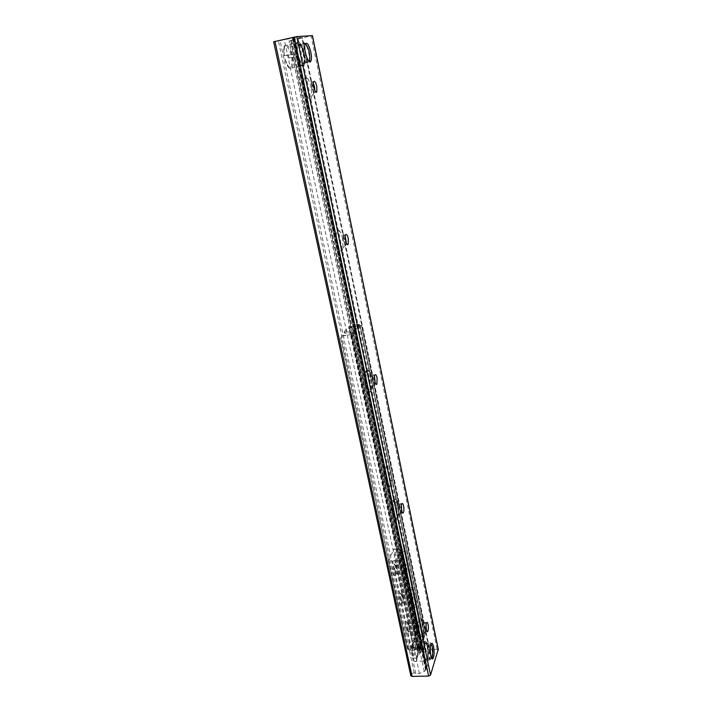 <?xml version="1.0" encoding="UTF-8"?>
<svg xmlns="http://www.w3.org/2000/svg" width="712" height="712" viewBox="0 0 712 712"><rect width="100%" height="100%" fill="white"/><g stroke="black" fill="none" stroke-linecap="round" stroke-linejoin="round"><path stroke-width="0.53" stroke-dasharray="3.56 2.67" d="M293.424 37.95L426.328 669.191M303.543 53.747C301.657 46.467 299.788 43.717 297.945 45.488C295.427 49.929 301.407 67.818 303.606 62.611C304.362 60.796 304.344 57.841 303.543 53.747M427.28 646.87C426.604 643.933 425.829 642.909 424.957 643.799C422.652 646.398 424.486 661.991 426.711 658.653C427.93 656.081 428.117 652.148 427.28 646.87M311.144 87.549C309.524 80.812 307.664 77.394 305.546 77.296C300.135 79.441 309.747 108.936 311.705 96.423L311.144 87.549M314.882 90.771L314.562 92.24C313.244 95.31 309.853 84.764 311.349 82.165L311.767 81.729L313.316 83.162M342.614 238.529C341.36 233.153 339.864 230.448 338.12 230.403C332.851 232.148 340.683 260.103 343.05 248.185L342.614 238.529M346.352 243.184L345.988 244.563C344.617 247.411 341.885 237.55 343.398 235.147L343.834 234.746L345.249 236.179M371.477 377.004C370.507 372.723 369.323 370.56 367.926 370.507C362.933 371.708 369.065 398.809 371.762 387.568L371.477 377.004M375.206 382.807L374.788 384.257C373.391 386.856 371.263 377.369 372.768 375.206L373.195 374.841L374.485 376.408M398.044 504.461C397.287 501.061 396.37 499.317 395.276 499.21C390.657 499.797 395.267 526.453 398.168 516.013C398.907 512.72 398.871 508.866 398.044 504.461M401.773 511.136L401.283 512.818C399.904 515.141 398.302 505.796 399.752 503.9L400.162 503.607L401.337 505.422M422.581 622.154C421.993 619.458 421.273 618.034 420.427 617.883C416.262 617.865 419.591 644.253 422.545 634.712C423.418 631.117 423.435 626.925 422.581 622.154M426.31 629.435L425.758 631.5C424.432 633.555 423.257 624.219 424.637 622.599L426.079 624.575M273.657 41.786L293.549 37.932L302.422 37.433L290.291 40.593L312.363 35.653M438.209 649.389L421.166 649.469L419.323 650.43L418.736 652.388L420.925 652.788L422.964 651.978L426.515 651.881L430.689 654.186L426.408 669.111L424.245 671.558L419.448 673.481L415.79 673.552L414.215 672.787L411.438 673.65L410.842 675.43L273.773 41.794M384.72 481.054C385.984 486.225 387.373 487.996 388.877 486.376C392.17 482.095 388.405 461.714 385.263 466.921C383.804 469.982 383.617 474.69 384.72 481.054M386.064 480.947C384.961 474.584 385.13 469.867 386.589 466.814C389.713 461.607 393.469 481.988 390.203 486.269C388.699 487.889 387.319 486.118 386.064 480.947M410.45 602.877C411.447 607.069 412.56 608.52 413.805 607.22C416.938 603.509 414.162 583.235 411.144 587.854C409.578 591.111 409.347 596.122 410.45 602.877M411.741 602.824C410.637 596.069 410.868 591.058 412.426 587.792C415.425 583.173 418.211 603.447 415.087 607.167C413.85 608.466 412.738 607.016 411.741 602.824M391.84 514.767C393.024 519.653 394.332 521.326 395.765 519.787C399.023 515.666 395.543 495.338 392.428 500.394C390.933 503.5 390.737 508.297 391.84 514.767M393.166 514.669C392.063 508.199 392.25 503.402 393.736 500.287C396.842 495.241 400.313 515.568 397.073 519.698C395.649 521.237 394.35 519.555 393.166 514.669M364.535 385.468C366.048 391.493 367.65 393.576 369.368 391.707C372.723 387.034 368.104 366.368 364.927 372.011C363.574 374.904 363.44 379.389 364.535 385.468M365.906 385.317C364.811 379.238 364.945 374.743 366.288 371.851C369.448 366.208 374.058 386.883 370.721 391.555C369.012 393.425 367.41 391.342 365.906 385.317M422.777 636.047L414.909 638.673L414.669 637.552L422.545 634.935L422.777 636.047L423.88 636.012L419.172 649.851L420.249 649.433L420.605 648.231L419.323 648.267L424.308 633.547L360.058 325.624L351.746 334.515L418.451 649.442L419.03 649.139L424.023 634.463L425.278 634.419L425.562 633.591L361.393 325.491L359.631 326.132L359.177 325.687L352.369 333.35L354.229 333.625L353.802 334.106L420.311 649.104L425.278 634.419L424.922 635.602L423.88 636.012M414.669 637.552L411.518 646.469L411.758 647.6L418.06 649.878L417.819 648.748L411.518 646.469M417.819 648.748L419.226 648.596M422.545 634.935L423.925 634.784M414.909 638.673L411.758 647.6M350.696 332.112L344.181 331.739L344.475 333.127L350.989 333.501L350.696 332.112L351.915 331.952L358.732 324.316L360.993 325.954L354.229 333.625L351.915 331.952M344.475 333.127L349.013 328.161L348.72 326.799L357.549 324.476L357.833 325.838L349.013 328.161M357.833 325.838L359.177 325.687M350.989 333.501L352.369 333.35M344.181 331.739L348.72 326.799M413.921 631.588L415.763 632.923L415.505 633.653L413.654 632.318L349.601 328.285L349.227 328.695L413.654 632.318M415.505 633.653L424.308 633.547M349.227 328.695L350.553 326.781L360.058 325.624M340.647 338.111L342.392 335.717L340.647 338.111L407.647 649.077L341.039 337.675M342.392 335.717L351.746 334.515M407.923 648.303L409.827 649.682L418.451 649.442M409.827 649.682L409.551 650.457L407.647 649.077M420.311 649.104L418.184 650.207L409.551 650.457M350.553 326.781L349.601 328.285M361.393 325.491L350.927 326.372M415.763 632.923L424.183 632.648L425.562 633.591M342 336.144L353.802 334.106M357.549 324.476L358.732 324.316M418.06 649.878L419.172 649.851M403.909 571.407L404.193 565.239C405.475 563.254 406.721 571.7 405.395 573.302L403.909 571.407M404.541 571.789L405.876 574.353C408.314 574.219 406.16 559.721 404.514 565.23L404.541 571.789M404.977 548.552L399.922 560.291L398.48 560.709L397.002 559.579L392.543 561.118L388.494 561.074L393.798 549.219L398.115 548.569L399.841 549.7L404.995 548.427L423.044 634.721L421.931 634.526L418.042 635.994L417.81 635.246L416.306 634.632L412.106 635.22L407.353 648.579L411.313 648.783L415.621 647.181L417.116 648.534L418.505 648.107L423.035 634.864M410.744 601.195L411.99 603.625C414.366 603.58 412.39 589.118 410.744 594.493L410.744 601.195M416.832 630.031L417.997 632.345C420.311 632.372 418.496 617.954 416.849 623.196L416.832 630.031M395.035 571.87C394.573 569.111 394.679 567.063 395.347 565.72L395.747 565.488L396.869 567.624L396.548 573.765C395.988 574.335 395.48 573.703 395.035 571.87M410.112 600.786L410.415 594.529C411.678 592.606 412.835 601.053 411.518 602.592L410.112 600.786M401.31 601.168C400.847 598.365 400.954 596.282 401.639 594.929L403.072 596.736L402.743 602.966C402.209 603.509 401.728 602.904 401.31 601.168M395.632 566.868L394.056 563.877C391.075 563.922 393.638 581.001 395.641 574.442L395.632 566.868M401.844 595.935L400.367 593.087C397.456 593.034 399.815 610.077 401.826 603.669L401.844 595.935M416.2 629.595L416.511 623.249C417.757 621.389 418.825 629.844 417.526 631.322L416.2 629.595M407.46 629.898C406.997 627.058 407.113 624.949 407.798 623.57L409.16 625.296L408.822 631.615C408.314 632.123 407.86 631.553 407.46 629.898M407.932 624.442L406.543 621.736C403.722 621.594 405.876 638.593 407.887 632.336L407.932 624.442M420.294 644.761L416.458 645.108L412.711 655.912L416.449 656.055L416.903 658.164C419.697 654.284 420.979 650.51 420.739 646.843L420.294 644.761C420.543 648.418 419.252 652.183 416.449 656.055M416.903 658.164L413.165 658.022L416.894 647.19L420.739 646.843M431.792 658.333C429.274 662.151 427.779 643.052 430.618 643.452L431.169 643.808M431.579 658.093L431.606 658.013C433.056 653.741 431.73 642.402 429.799 642.633L429.158 643.016C426.684 645.837 428.677 662.845 431.054 659.214L431.579 658.093M427.316 658.199L426.782 659.321C424.361 662.943 422.367 645.962 424.886 643.141C426.96 639.954 429.096 653.242 427.316 658.199M289.054 57.886L296.37 56.987L296.067 55.492L295.738 53.987L288.405 54.815L289.054 57.886L296.37 56.987M295.738 53.987L284.141 55.776L288.405 54.815M309.195 61.481C306.418 65.816 300.873 44.616 304.567 43.628L305.359 43.743M303.632 42.773L302.653 43.619C299.966 48.452 306.418 67.969 308.777 62.291L309.231 60.627C310.254 54.975 306.258 42.159 303.632 42.773M298.675 43.886C301.808 43.147 306.142 59.586 303.855 63.359C301.461 69.037 294.946 49.564 297.687 44.731L298.675 43.886M411.438 673.65L274.957 41.705M414.215 672.787L278.41 41.011M415.79 673.552L280.03 40.557M419.448 673.481L284.293 39.596M424.245 671.558L290.38 38.404M425.651 670.321L292.347 38.074M425.901 669.529L292.846 38.047M426.043 669.431L293.041 38.012M426.194 668.96L293.344 37.994M426.114 668.871L293.264 38.021L426.114 668.897M430.662 654.622L302.28 37.424M430.039 653.491L301.852 37.638M426.515 651.881L298.203 38.635M422.964 651.978L294.092 39.561M420.925 652.788L291.519 40.068M418.754 652.085L289.205 40.664M419.323 650.43L290.291 40.593M421.166 649.469L292.677 40.139M437.052 649.015L311.117 35.974M418.932 648.712L423.64 634.899M359.017 325.687L352.209 333.35M423.934 633.377L359.667 325.589M360.023 325.179L424.183 632.648M360.041 325.669L424.308 633.636M418.184 650.207L351.363 334.943M419.03 649.139L352.413 334.284M418.505 648.107L399.922 560.291M417.116 648.534L398.48 560.709M415.861 647.956L397.216 560.246M415.603 647.368L396.967 559.748M414.01 647.422L395.347 559.837M413.334 648.027L394.626 560.397M411.509 648.748L392.739 561.083M411.313 648.783L392.543 561.118M407.985 648.881L389.126 561.314M407.362 648.427L388.512 560.931M412.106 635.22L393.798 549.219M413.049 634.739L394.777 548.765M416.306 634.632L398.115 548.569M416.476 634.659L398.284 548.587M417.81 635.246L399.619 549.059M418.069 635.807L399.868 549.539M419.626 635.754L401.47 549.45M420.294 635.166L402.164 548.908M421.931 634.526L403.864 548.293M416.458 645.108C414.393 636.608 410.949 646.229 412.711 655.912M413.022 656.144C412.168 649.531 412.506 644.769 414.055 641.859C415.087 640.773 416.048 641.77 416.929 644.867M427.209 659.606C428.304 655.12 428.259 650.109 427.084 644.565C426.221 641.459 425.287 640.453 424.29 641.548C421.273 644.93 423.667 665.311 426.568 660.958L427.209 659.606M417.365 646.941C418.22 653.518 417.873 658.271 416.324 661.208C415.301 662.285 414.357 661.297 413.476 658.253M413.165 658.022C415.301 666.521 418.629 656.58 416.894 647.19M427.529 659.241C425.287 666.432 421.815 649.976 424.156 643.132C426.443 636.261 429.79 652.37 427.529 659.241M284.8 58.847C289.971 71.556 292.338 71.262 291.884 57.966M292.481 57.841C293.237 62.496 293.148 65.833 292.223 67.871C290.033 70.248 287.657 67.213 285.094 58.758M297.785 41.946L296.593 42.96C295.516 45.728 295.667 50.116 297.046 56.123C299.565 64.623 301.888 67.684 303.997 65.317C306.747 60.805 301.559 41.1 297.785 41.946M284.435 55.696C283.679 51.033 283.759 47.686 284.675 45.639C286.927 43.281 289.321 46.351 291.849 54.842M291.244 54.966C286.126 42.133 283.759 42.408 284.141 55.776C283.394 49.778 283.581 46.405 284.675 45.639L296.593 42.96L298.177 42.053C301.844 41.59 307.344 60.119 303.997 65.317L292.223 67.871C289.82 70.248 287.337 67.239 284.773 58.856M298.355 42.346C302.742 41.955 307.575 65.175 303.241 65.7C298.907 66.572 293.842 42.595 298.355 42.346M297.936 45.488L305.306 43.841M303.606 62.611L309.266 61.374M424.966 643.799L431.294 643.612M426.711 658.662L431.944 658.529M305.546 77.296L311.767 81.729M311.705 96.423L314.829 91.323M314.562 92.24L315.754 91.99M311.34 82.165L313.627 81.675M338.12 230.403L343.834 234.746M343.05 248.185L346.281 243.664M345.988 244.563L347.127 244.385M343.398 235.147L345.605 234.8M367.935 370.507L373.195 374.841M371.762 387.568L375.099 383.403M374.788 384.257L375.936 384.124M372.768 375.206L374.895 374.957M395.276 499.21L400.162 503.607M398.168 516.013L401.604 512.035M401.283 512.809L402.502 512.729M399.752 503.9L401.817 503.749M420.427 617.883L425.002 622.368M422.545 634.721L426.061 630.814M425.758 631.5L427.058 631.455M424.637 622.599L426.63 622.528M426.408 669.111L293.549 37.932M430.689 654.186L302.422 37.433M418.736 652.388L289.108 40.664M388.877 486.367L390.203 486.269M385.263 466.93L386.589 466.814M413.805 607.22L415.087 607.167M411.144 587.854L412.426 587.792M395.765 519.787L397.073 519.698M392.428 500.394L393.736 500.296M369.368 391.707L370.721 391.555M364.936 372.002L366.288 371.851M425.58 633.279L361.456 325.331M359.311 324.334L352.502 331.97M420.249 649.433L424.922 635.602M405.021 573.534L405.876 574.353M403.891 565.942L404.514 565.23M395.347 565.72L404.193 565.239M405.395 573.302L396.548 573.765M411.153 602.806L411.99 603.625M410.112 595.205L410.744 594.493M401.639 594.929L410.415 594.529M411.518 602.592L402.743 602.966M394.056 563.877L395.747 565.488M395.641 574.442L396.878 573.044M400.367 593.087L402.022 594.707M401.826 603.669L403.063 602.272M417.179 631.526L417.997 632.345M416.208 623.899L416.849 623.196M407.798 623.57L416.511 623.249M417.526 631.322L408.822 631.615M406.543 621.736L408.172 623.365M407.887 632.336L409.133 630.939M415.568 647.644L396.922 559.979M415.621 647.181L397.002 559.579M407.353 648.579L388.494 561.074M418.104 635.549L399.913 549.317M418.042 635.994L399.841 549.7M423.044 634.721L404.995 548.427M412.702 655.983C411.394 646.905 413.494 641.103 414.055 641.859L424.29 641.548C428.793 640.017 428.864 654.444 427.458 659.499L426.568 660.958L416.324 661.208C414.945 662.098 413.894 661.065 413.156 658.111M430.618 643.452L429.799 642.633M432.246 657.301L431.606 658.013M426.782 659.321L431.054 659.214M424.886 643.141L429.158 643.016M304.567 43.628L303.41 42.818M309.8 59.666L309.231 60.627M303.855 63.359L308.777 62.291M297.687 44.731L302.653 43.619"/><path stroke-width="1.07" d="M310.824 52.136C311.616 56.248 311.642 59.203 310.904 61.018C308.759 66.225 302.858 48.274 305.306 43.841C307.121 42.07 308.955 44.838 310.824 52.136M433.572 646.683C434.409 651.978 434.231 655.921 433.047 658.493C430.876 661.84 429.042 646.211 431.294 643.612C432.139 642.713 432.905 643.737 433.572 646.683M313.316 83.162L314.535 86.855L314.882 90.771M316.804 86.383L316.84 91.768C315.532 94.838 312.15 84.274 313.627 81.675C314.677 80.625 315.736 82.191 316.804 86.383M345.249 236.179L346.352 243.184M348.248 238.458L348.186 244.216C346.824 247.064 344.11 237.194 345.605 234.8C346.513 233.821 347.403 235.04 348.248 238.458M374.485 376.408L375.206 382.807M377.075 377.85L376.915 384.017C375.527 386.616 373.408 377.12 374.895 374.957C375.669 374.103 376.399 375.064 377.075 377.85M401.337 505.422L401.773 511.136M403.588 506.081C404.087 509.044 404.007 511.234 403.339 512.667C401.977 514.999 400.375 505.645 401.817 503.749C402.467 503.046 403.054 503.82 403.588 506.081M426.079 624.575L426.31 629.435M428.054 624.442C428.562 627.575 428.455 629.906 427.752 631.428C426.443 633.484 425.26 624.148 426.63 622.528C427.164 621.959 427.636 622.599 428.054 624.442M312.363 35.653L296.779 36.579L273.657 41.786L410.815 675.768L412.097 676.4L428.615 676.071L430.538 675.029L438.209 649.389M431.169 643.808C432.834 647.439 433.19 651.934 432.246 657.301L431.792 658.333M305.359 43.743C308.438 47.295 309.916 52.608 309.8 59.666L309.195 61.481M428.615 676.071L294.261 37.042M430.538 675.029L296.779 36.579M412.097 676.4L274.966 41.421M438.316 649.905L312.354 35.6M309.266 61.374L310.904 61.018M431.944 658.529L433.038 658.502M315.754 91.99L316.84 91.768M347.127 244.385L348.186 244.216M375.936 384.124L376.915 384.017M402.502 512.729L403.339 512.667M427.058 631.455L427.752 631.428M438.334 649.62L312.443 35.609"/></g></svg>
